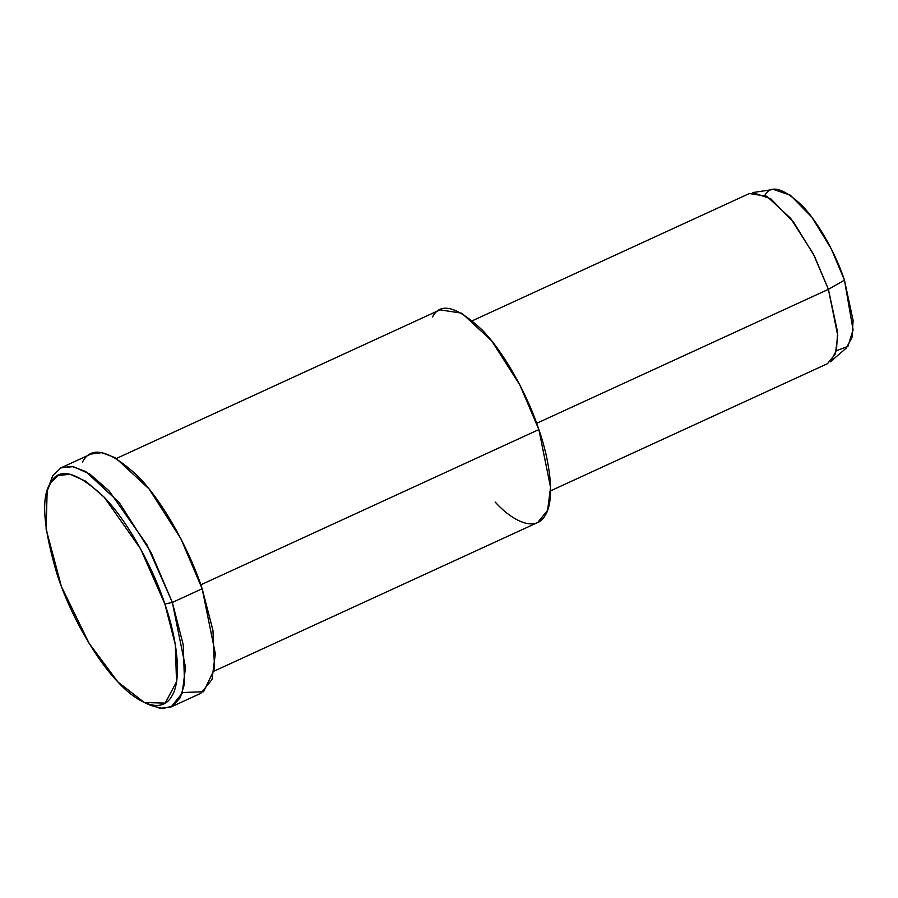 <?xml version="1.0" encoding="UTF-8"?>
<svg xmlns="http://www.w3.org/2000/svg" width="898" height="898" viewBox="0 0 898 898"><rect width="100%" height="100%" fill="white"/><g stroke="black" fill="none" stroke-linecap="round" stroke-linejoin="round"><path stroke-width="1.35" d="M144.264 702.472L150.774 705.435L162.56 708.556L172.697 706.109L180.24 697.701L184.55 683.805L183.271 644.944L172.349 602.435L164.884 604.04L175.312 644.663L176.536 681.795L165.21 703.112L144.264 702.472L117.93 681.986L89.138 643.361L61.39 586.495L46.112 529.191L47.145 490.993L50.557 482.933L58.325 475.491L70.179 474.267L85.927 481.317L104.314 497.324L140.537 548.79L164.884 604.04L172.349 602.435L146.879 544.615L108.972 490.746L89.721 473.998L73.254 466.612L60.84 467.892L52.701 475.682L47.145 490.993M550.575 490.847L827.462 363.69L835.409 353.902L837.755 335.549L828.405 289.336L844.457 280.142L831.301 248.858L811.77 217.092L790.341 195.192L773.391 189.444L752.603 192.587L770.686 198.716L793.54 222.075L814.374 255.964L828.405 289.336L837.632 332.339L836.431 350.456L830.336 361.838L846.264 348.11L851.978 337.446L853.1 320.463L844.457 280.142L828.405 289.336L813.24 253.764L790.655 218.36L766.769 196.224L749.325 193.553L472.449 320.709M764.692 195.652C770.54 184.359 783.045 187.704 802.195 205.687C820.402 224.668 837.116 257.513 844.457 280.142L853.089 329.88L847.914 346.404L836.352 350.748M828.405 289.336L536.667 423.306L828.405 289.336M432.51 316.904C440.312 301.851 456.981 306.319 482.518 330.296C506.809 355.608 529.09 399.397 538.867 429.57C549.61 460.012 555.48 499.4 545.198 515.452C535.5 532.548 512.657 521.345 495.191 502.072M214.207 671.075L537.689 522.513L547.623 510.277L550.553 487.345L538.867 429.57L200.815 584.811L538.867 429.57L519.92 385.107L491.677 340.858L461.819 313.178L440.02 309.855L116.538 458.407M82.526 461.987C91.304 445.06 110.061 450.078 138.786 477.051C166.108 505.529 191.173 554.784 202.173 588.74L212.961 630.43L214.555 668.864L203.52 691.763L182.44 692.538M171.024 706.995L200.849 693.301L212.018 679.528L215.329 653.733L202.173 588.74L172.349 602.435L202.173 588.74L180.857 538.71L149.09 488.939L115.494 457.8L101.665 452.693L90.979 454.051L61.154 467.746L71.84 466.388L85.68 471.495L119.266 502.633L151.032 552.416L172.349 602.435L185.504 667.427L182.204 693.222L171.024 706.995L160.001 708.309L147.429 703.763M164.884 604.04C154.377 571.599 130.412 524.533 104.314 497.324C76.858 471.551 58.942 466.758 50.557 482.933C40.848 496.785 43.115 527.564 57.36 575.259C72.48 620.698 99.274 663.05 117.93 681.986C136.709 702.696 161.27 714.752 171.686 696.377C182.743 679.113 176.435 636.761 164.884 604.04"/></g></svg>
